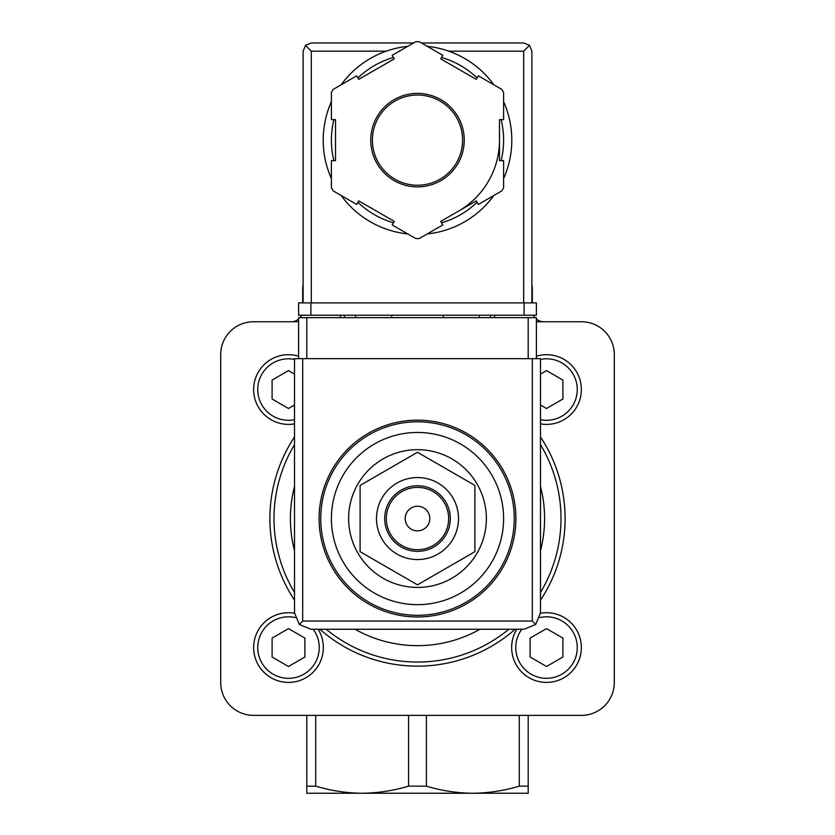 <?xml version="1.0" encoding="UTF-8"?>
<svg xmlns="http://www.w3.org/2000/svg" width="835" height="835" viewBox="0 0 835 835"><rect width="100%" height="100%" fill="white"/><g stroke="black" fill="none" stroke-linecap="round" stroke-linejoin="round"><path stroke-width="1.25" d="M417.5 587.433A68.877 68.877 0 0 0 486.377 518.556A68.877 68.877 0 0 0 417.5 449.679A68.877 68.877 0 0 0 348.623 518.556A68.877 68.877 0 0 0 417.5 587.433M417.5 432.457A86.099 86.099 0 0 1 492.065 561.6A86.099 86.099 0 0 1 342.935 561.6A86.099 86.099 0 0 1 417.5 432.457M417.5 420.162A98.394 98.394 0 0 1 502.712 567.758A98.394 98.394 0 0 1 332.288 567.758A98.394 98.394 0 0 1 417.5 420.162M360.104 485.417L360.104 551.695L417.5 584.834L474.896 551.695L474.896 485.417L417.5 452.278L360.104 485.417M417.5 506.25A12.295 12.295 0 0 1 428.157 524.704A12.295 12.295 0 0 1 406.843 524.704A12.295 12.295 0 0 1 417.5 506.25M417.5 487.4A31.156 31.156 0 0 1 444.481 534.139A31.156 31.156 0 0 1 390.519 534.139A31.156 31.156 0 0 1 417.5 487.4M417.5 485.751A32.795 32.795 0 0 1 445.9 534.953A32.795 32.795 0 0 1 389.1 534.953A32.795 32.795 0 0 1 417.5 485.751M417.5 477.557A40.998 40.998 0 0 1 453.008 539.055A40.998 40.998 0 0 1 381.992 539.055A40.998 40.998 0 0 1 417.5 477.557M306.8 786.153L315.724 786.153C331.004 790.735 346.483 793.104 362.15 793.25L306.8 793.25L306.8 715.355M528.2 786.153L528.2 793.25L472.85 793.25C457.173 793.104 441.705 790.735 426.414 786.153L408.586 786.153C393.285 790.724 377.806 793.093 362.15 793.25L472.85 793.25C488.506 793.093 503.975 790.724 519.276 786.153L528.2 786.153L528.2 715.355M315.724 786.153L315.724 715.355M532.302 302.896L532.302 288.138A11.481 11.481 0 0 0 531.885 285.1M519.276 786.153L519.276 715.355M303.115 285.1A11.481 11.481 0 0 0 302.698 288.138L302.698 302.896M533.408 315.202A11.481 11.481 0 0 0 534.984 317.655M536.394 319.074A11.481 11.481 0 0 0 543.773 321.757M291.227 321.757A11.481 11.481 0 0 0 298.606 319.074M300.015 317.655A11.481 11.481 0 0 0 301.592 315.202M426.414 786.153L426.414 715.355M408.586 786.153L408.586 715.355M298.606 321.757L253.506 321.757A32.795 32.795 0 0 0 220.701 354.562L220.701 682.55A32.795 32.795 0 0 0 253.506 715.355L581.494 715.355A32.795 32.795 0 0 0 614.299 682.55L614.299 354.562A32.795 32.795 0 0 0 581.494 321.757L536.394 321.757M540.495 444.637A143.495 143.495 0 0 1 540.495 592.464A143.495 143.495 0 0 0 540.495 444.637M508.807 629.256A143.495 143.495 0 0 1 326.193 629.256A143.495 143.495 0 0 0 508.807 629.256M294.505 592.464A143.495 143.495 0 0 1 294.505 444.637A143.495 143.495 0 0 0 294.505 592.464M546.508 354.698A34.851 34.851 0 0 1 581.223 392.565A34.851 34.851 0 0 1 540.495 423.877A34.851 34.851 0 0 0 581.223 392.565A34.851 34.851 0 0 0 536.394 356.201A34.851 34.851 0 0 1 546.508 354.698M540.495 405.017L546.508 408.482L562.905 399.015L562.905 380.082L546.508 370.604L540.495 374.08M546.508 612.713A34.851 34.851 0 0 1 580.763 653.951A34.851 34.851 0 0 1 533.941 680.066A34.851 34.851 0 0 1 516.855 629.256A34.851 34.851 0 0 0 533.941 680.066A34.851 34.851 0 0 0 580.763 653.951A34.851 34.851 0 0 0 540.495 613.234A34.851 34.851 0 0 1 546.508 612.713M530.11 657.03L546.508 666.497L562.905 657.03L562.905 638.097L546.508 628.63L530.11 638.097L530.11 657.03M288.492 612.713A34.851 34.851 0 0 1 294.505 613.234A34.851 34.851 0 0 0 254.237 653.951A34.851 34.851 0 0 0 301.059 680.066A34.851 34.851 0 0 0 318.145 629.256A34.851 34.851 0 0 1 301.059 680.066A34.851 34.851 0 0 1 254.237 653.951A34.851 34.851 0 0 1 288.492 612.713M272.095 657.03L288.492 666.497L304.89 657.03L304.89 638.097L288.492 628.63L272.095 638.097L272.095 657.03M288.492 354.698A34.851 34.851 0 0 1 298.606 356.201A34.851 34.851 0 0 0 253.777 392.565A34.851 34.851 0 0 0 294.505 423.877A34.851 34.851 0 0 1 253.777 392.565A34.851 34.851 0 0 1 288.492 354.698M294.505 374.08L288.492 370.604L272.095 380.082L272.095 399.015L288.492 408.482L294.505 405.017M536.394 358.653L536.394 317.655L298.606 317.655L298.606 358.653M299.306 624.455L310.902 629.256L524.098 629.256L535.694 624.455L540.495 612.848L540.495 358.653L294.505 358.653L294.505 612.848L299.306 624.455L302.698 621.052L302.698 358.653M535.694 624.455L532.302 621.052L302.698 621.052M391.667 315.202L391.667 317.655M443.333 317.655L443.333 315.202M340.419 315.202L340.419 317.655M355.595 315.202L355.595 317.655M479.405 315.202L479.405 317.655M494.581 315.202L494.581 317.655M503.599 178.596A94.303 94.303 0 0 0 511.803 140.134A94.303 94.303 0 0 1 503.599 178.596A94.303 94.303 0 0 0 503.599 101.672A94.303 94.303 0 0 1 511.803 140.134A94.303 94.303 0 0 0 503.599 101.672M493.861 84.794A94.303 94.303 0 0 0 427.238 46.342A94.303 94.303 0 0 1 493.861 84.794A94.303 94.303 0 0 0 448.75 51.165L523.691 51.165L523.691 302.896M303.115 302.896L303.115 51.165L305.516 45.361L311.309 51.165L386.25 51.165A94.303 94.303 0 0 0 341.139 84.794A94.303 94.303 0 0 1 407.762 46.342A94.303 94.303 0 0 0 341.139 84.794M331.401 101.672A94.303 94.303 0 0 0 331.401 178.596A94.303 94.303 0 0 1 331.401 101.672A94.303 94.303 0 0 0 331.401 178.596M403.002 233.309A94.303 94.303 0 0 0 407.762 233.925A94.303 94.303 0 0 1 341.139 195.463A94.303 94.303 0 0 0 397.001 232.172M427.238 233.925A94.303 94.303 0 0 0 493.861 195.463A94.303 94.303 0 0 1 427.238 233.925A94.303 94.303 0 0 0 493.861 195.463M442.8 55.319L419.295 41.75A98.394 98.394 0 0 0 415.705 41.75L392.2 55.319L394.256 58.867L358.747 79.367L356.702 75.818L333.196 89.387A98.394 98.394 0 0 0 331.401 92.497L331.401 119.635L335.503 119.635L335.503 160.633L331.401 160.633L331.401 187.771A98.394 98.394 0 0 0 333.196 190.881L356.702 204.45L358.747 200.891L394.256 221.39L392.2 224.949L415.705 238.518A98.394 98.394 0 0 0 419.295 238.518L442.8 224.949L440.744 221.39L476.253 200.891L478.298 204.45L501.804 190.881A98.394 98.394 0 0 0 503.599 187.771L503.599 160.633L499.497 160.633L499.497 119.635L503.599 119.635L503.599 92.497A98.394 98.394 0 0 0 501.804 89.387L478.298 75.818L476.253 79.367L440.744 58.867L442.8 55.319M305.516 45.361L311.309 42.961L413.607 42.961M421.393 42.961L523.691 42.961L529.484 45.361L523.691 51.165M531.885 302.896L531.885 51.165L529.484 45.361M458.498 211.14A81.997 81.997 0 0 0 499.497 140.134M462.6 140.134A45.1 45.1 0 0 0 394.955 101.077A45.1 45.1 0 0 0 394.955 179.191A45.1 45.1 0 0 0 462.6 140.134A45.1 45.1 0 0 0 394.955 101.077A45.1 45.1 0 0 0 394.955 179.191A45.1 45.1 0 0 0 462.6 140.134M524.098 315.202L298.606 315.202L298.606 302.896L536.394 302.896L536.394 315.202L524.098 315.202L524.098 302.896M417.5 421.8A96.756 96.756 0 0 1 501.292 566.934A96.756 96.756 0 0 1 333.708 566.934A96.756 96.756 0 0 1 417.5 421.8M294.505 600.146A147.597 147.597 0 0 1 294.505 436.966M540.495 436.966A147.597 147.597 0 0 1 540.495 600.146M515.122 629.256A147.597 147.597 0 0 1 319.878 629.256M540.495 486.534A127.097 127.097 0 0 1 540.495 550.578M479.948 629.256A127.097 127.097 0 0 1 355.052 629.256M294.505 550.578A127.097 127.097 0 0 1 294.505 486.534M540.495 359.394A30.749 30.749 0 0 1 577.11 392.565A30.749 30.749 0 0 1 540.495 419.702M539.827 617.545A30.749 30.749 0 0 1 576.567 654.055A30.749 30.749 0 0 1 533.826 675.578A30.749 30.749 0 0 1 521.802 629.256M313.198 629.256A30.749 30.749 0 0 1 301.174 675.578A30.749 30.749 0 0 1 258.433 654.055A30.749 30.749 0 0 1 295.173 617.545M294.505 419.702A30.749 30.749 0 0 1 257.89 392.565A30.749 30.749 0 0 1 294.505 359.394M532.302 621.052L532.302 358.653M306.8 317.655L306.8 358.653M528.2 317.655L528.2 358.653M344.521 315.202L344.521 317.655M490.479 315.202L490.479 317.655M341.139 195.463A94.303 94.303 0 0 0 407.762 233.925M464.239 140.134A46.739 46.739 0 0 0 394.13 99.657A46.739 46.739 0 0 0 394.13 180.61A46.739 46.739 0 0 0 464.239 140.134M311.309 51.165L311.309 302.896M501.125 160.633A86.099 86.099 0 0 0 501.125 119.635M477.067 77.958A86.099 86.099 0 0 0 441.558 57.458M393.442 57.458A86.099 86.099 0 0 0 357.933 77.958M333.875 119.635A86.099 86.099 0 0 0 333.875 160.633M357.933 202.3A86.099 86.099 0 0 0 393.442 222.799M441.558 222.799A86.099 86.099 0 0 0 477.067 202.3M310.902 315.202L310.902 302.896"/></g></svg>
